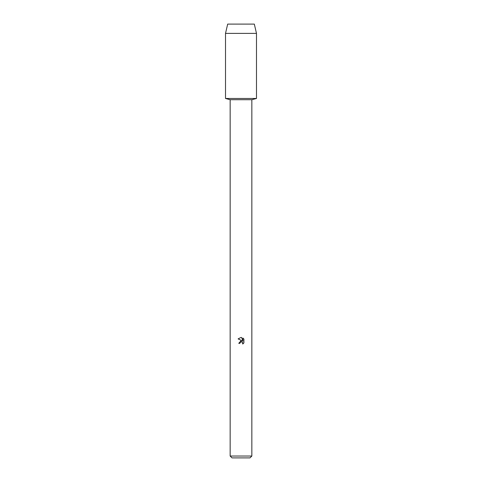 <?xml version="1.0" encoding="UTF-8"?>
<svg xmlns="http://www.w3.org/2000/svg" width="482" height="482" viewBox="0 0 482 482"><rect width="100%" height="100%" fill="white"/><g stroke="black" fill="none" stroke-linecap="round" stroke-linejoin="round"><path stroke-width="0.72" d="M254.321 24.1L227.679 24.1L254.321 24.1L256.49 33.397L256.49 98.467L241 98.467L256.49 98.467L251.845 99.72L251.845 456.038L230.155 456.038L232.017 457.9L249.983 457.9L251.845 456.038M230.155 456.038L230.155 99.72L251.845 99.72M240.771 341.877L239.783 343.341L238.753 343.341L241 340.774L242.241 340.925L238.102 338.882L241 337.454L241.627 337.521L242.892 341.166L242.892 338.045L243.898 339.063L243.898 342.913L242.735 344.028L242.44 342.226L241 341.81L241.711 341.816M239.783 343.341L239.885 342.768M242.88 343.076L242.735 344.028L243.898 342.907M243.898 339.063L242.892 338.045M241.627 337.521L241.096 337.454M241 337.454L238.102 338.882M227.679 24.1L225.51 33.397L225.51 98.467L241 98.467L225.51 98.467L230.155 99.72M225.51 33.397L256.49 33.397"/></g></svg>
